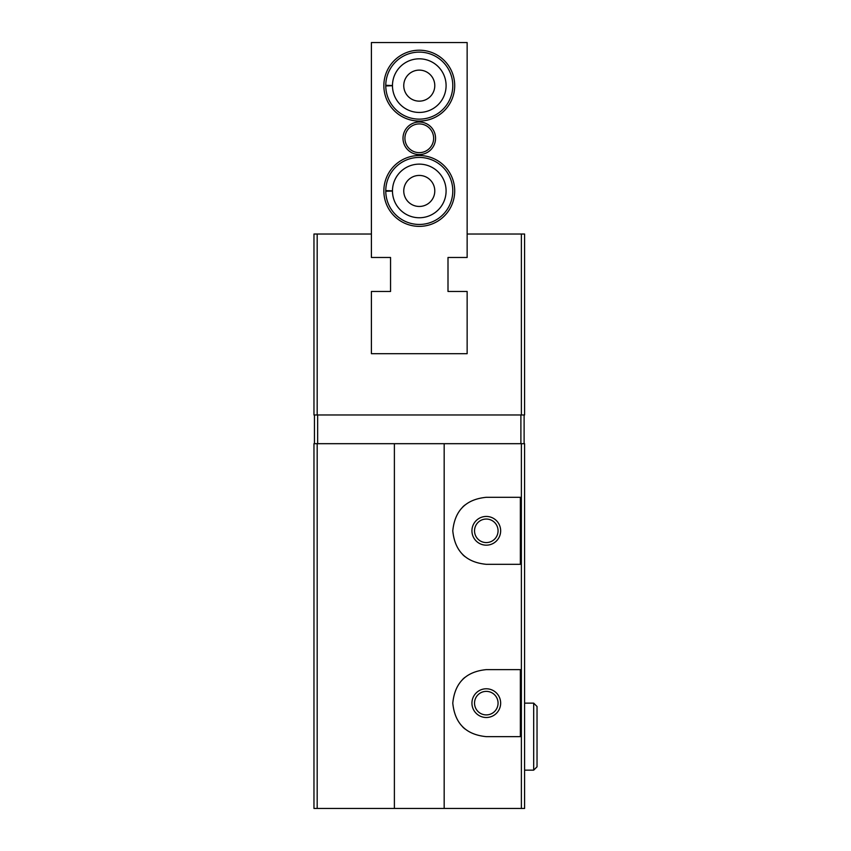 <?xml version="1.0" encoding="UTF-8"?>
<svg xmlns="http://www.w3.org/2000/svg" width="851" height="851" viewBox="0 0 851 851"><rect width="100%" height="100%" fill="white"/><g stroke="black" fill="none" stroke-linecap="round" stroke-linejoin="round"><path stroke-width="1.28" d="M467.146 234.025L524.588 234.025L524.588 414.969L313.966 414.969L313.966 234.025L371.408 234.025M447.998 257.481L447.998 291.467L447.998 257.481L467.146 257.481L467.146 42.55L371.408 42.55L371.408 257.481L390.556 257.481L390.556 291.467L371.408 291.467L371.408 353.697L467.146 353.697L467.146 291.467L447.998 291.467M317.178 443.69L317.178 808.45L313.966 808.45L313.966 443.69L394.385 443.69L394.385 808.45L524.588 808.45L524.588 443.69L521.376 443.69L521.376 808.45M317.178 808.45L394.385 808.45M394.385 443.69L444.169 443.69L444.169 808.45M520.355 497.303L520.355 564.319L486.293 564.319C465.986 562.341 454.817 551.171 452.785 530.833C454.796 510.472 465.965 499.292 486.293 497.303L520.355 497.303M520.355 669.631L520.355 736.647L486.293 736.647C465.986 734.668 454.817 723.499 452.785 703.16C454.796 682.8 465.965 671.62 486.293 669.631L520.355 669.631M444.169 443.69L521.376 443.69M524.11 443.69L524.11 414.969M314.445 443.69L314.445 414.969M500.654 703.139A14.361 14.361 0 0 0 479.113 690.704A14.361 14.361 0 0 0 479.113 715.574A14.361 14.361 0 0 0 500.654 703.139M464.827 728.871A33.508 33.508 0 0 1 462.625 726.86M462.604 679.438A33.508 33.508 0 0 1 464.731 677.492M464.827 556.543A33.508 33.508 0 0 1 462.625 554.533M462.604 507.111A33.508 33.508 0 0 1 464.731 505.164M500.654 530.811A14.361 14.361 0 0 0 479.113 518.376A14.361 14.361 0 0 0 479.113 543.246A14.361 14.361 0 0 0 500.654 530.811M498.069 703.139A11.776 11.776 0 0 0 480.411 692.948A11.776 11.776 0 0 0 480.411 713.329A11.776 11.776 0 0 0 498.069 703.139M498.069 530.811A11.776 11.776 0 0 0 480.411 520.621A11.776 11.776 0 0 0 480.411 541.002A11.776 11.776 0 0 0 498.069 530.811M390.556 257.481L390.556 291.467M383.854 85.632A35.423 35.423 0 0 1 436.988 54.953A35.423 35.423 0 0 1 436.988 116.31A35.423 35.423 0 0 1 383.854 85.632M383.854 190.943A35.423 35.423 0 0 1 436.988 160.265A35.423 35.423 0 0 1 436.988 221.622A35.423 35.423 0 0 1 383.854 190.943M403.002 138.287A16.275 16.275 0 0 1 427.415 124.193A16.275 16.275 0 0 1 427.415 152.382A16.275 16.275 0 0 1 403.002 138.287M404.916 138.287A14.361 14.361 0 0 1 426.457 125.852A14.361 14.361 0 0 1 426.457 150.723A14.361 14.361 0 0 1 404.916 138.287M385.769 190.943A33.508 33.508 0 0 1 385.769 190.613L392.471 190.847A26.806 26.806 0 0 1 432.712 167.743A26.806 26.806 0 0 1 432.712 214.144A26.806 26.806 0 0 1 392.471 191.039L385.769 191.273A33.508 33.508 0 0 1 385.769 190.943M403.757 190.943A15.52 15.52 0 0 1 427.032 177.508A15.52 15.52 0 0 1 427.032 204.378A15.52 15.52 0 0 1 403.757 190.943M385.769 85.632A33.508 33.508 0 0 1 385.769 85.302L392.471 85.536A26.806 26.806 0 0 1 432.712 62.431A26.806 26.806 0 0 1 432.712 108.832A26.806 26.806 0 0 1 392.471 85.728L385.769 85.962A33.508 33.508 0 0 1 385.769 85.632M403.757 85.632A15.52 15.52 0 0 1 427.032 72.197A15.52 15.52 0 0 1 427.032 99.067A15.52 15.52 0 0 1 403.757 85.632M385.769 191.273A33.508 33.508 0 0 0 436.127 219.909A33.508 33.508 0 0 0 436.127 161.977A33.508 33.508 0 0 0 385.769 190.613A33.508 33.508 0 0 1 436.127 161.977A33.508 33.508 0 0 1 436.127 219.909A33.508 33.508 0 0 1 385.769 191.273M385.769 85.962A33.508 33.508 0 0 0 436.127 114.598A33.508 33.508 0 0 0 436.127 56.666A33.508 33.508 0 0 0 385.769 85.302A33.508 33.508 0 0 1 436.127 56.666A33.508 33.508 0 0 1 436.127 114.598A33.508 33.508 0 0 1 385.769 85.962M317.178 234.025L317.178 414.969M521.376 234.025L521.376 414.969M520.897 443.69L520.897 414.969M317.657 443.69L317.657 414.969M533.683 703.139L533.683 770.155L537.034 766.804L537.034 706.49L533.683 703.139L524.588 703.139M392.471 191.039A26.806 26.806 0 0 0 432.712 214.144A26.806 26.806 0 0 0 432.712 167.743A26.806 26.806 0 0 0 392.471 190.847M392.471 85.728A26.806 26.806 0 0 0 432.712 108.832A26.806 26.806 0 0 0 432.712 62.431A26.806 26.806 0 0 0 392.471 85.536M524.588 770.155L533.683 770.155"/></g></svg>
